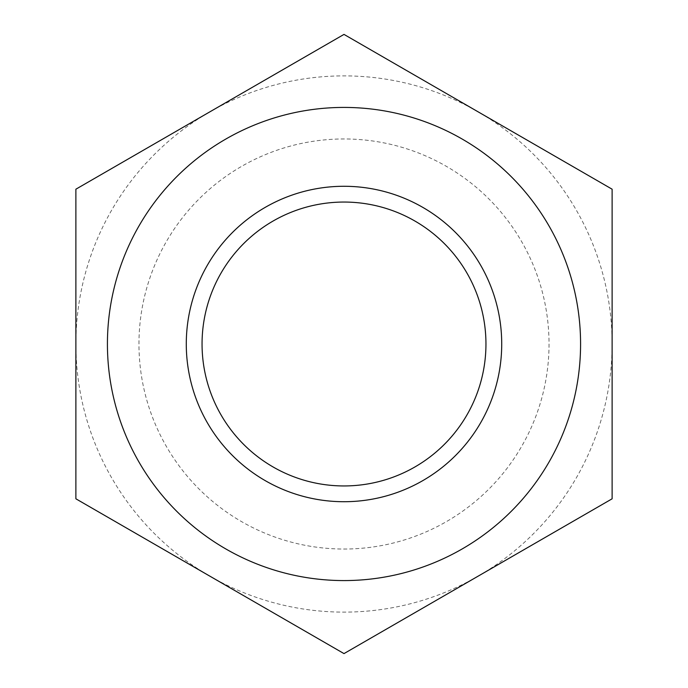 <?xml version="1.0" encoding="UTF-8"?>
<svg xmlns="http://www.w3.org/2000/svg" width="688" height="688" viewBox="0 0 688 688"><rect width="100%" height="100%" fill="white"/><g stroke="black" fill="none" stroke-linecap="round" stroke-linejoin="round"><path stroke-width="0.52" stroke-dasharray="3.44 2.58" d="M478.057 576.2A268.122 268.122 0 0 1 75.878 344A268.122 268.122 0 0 1 478.057 111.8A268.122 268.122 0 0 1 478.057 576.2L344 653.6L75.878 498.8L75.878 189.2L344 34.4L612.122 189.2L612.122 498.8L478.057 576.2M549.033 344A205.033 205.033 0 0 1 241.479 521.564A205.033 205.033 0 0 1 241.479 166.436A205.033 205.033 0 0 1 549.033 344A205.033 205.033 0 0 1 241.479 521.564A205.033 205.033 0 0 1 241.479 166.436A205.033 205.033 0 0 1 549.033 344M107.423 344A236.577 236.577 0 0 1 462.293 139.114A236.577 236.577 0 0 1 462.293 548.886A236.577 236.577 0 0 1 107.423 344M501.715 344A157.715 157.715 0 0 0 344 186.285A157.715 157.715 0 0 0 186.285 344A157.715 157.715 0 0 0 344 501.715A157.715 157.715 0 0 0 501.715 344"/><path stroke-width="1.03" d="M202.057 344A141.943 141.943 0 0 1 414.976 221.072A141.943 141.943 0 0 1 414.976 466.928A141.943 141.943 0 0 1 202.057 344M186.285 344A157.715 157.715 0 0 1 422.862 207.415A157.715 157.715 0 0 1 422.862 480.585A157.715 157.715 0 0 1 186.285 344M344 34.4L612.122 189.2L612.122 498.8L344 653.6L75.878 498.8L75.878 189.2L344 34.4M107.423 344A236.577 236.577 0 0 0 344 580.577A236.577 236.577 0 0 0 580.577 344A236.577 236.577 0 0 0 344 107.423A236.577 236.577 0 0 0 107.423 344"/></g></svg>
